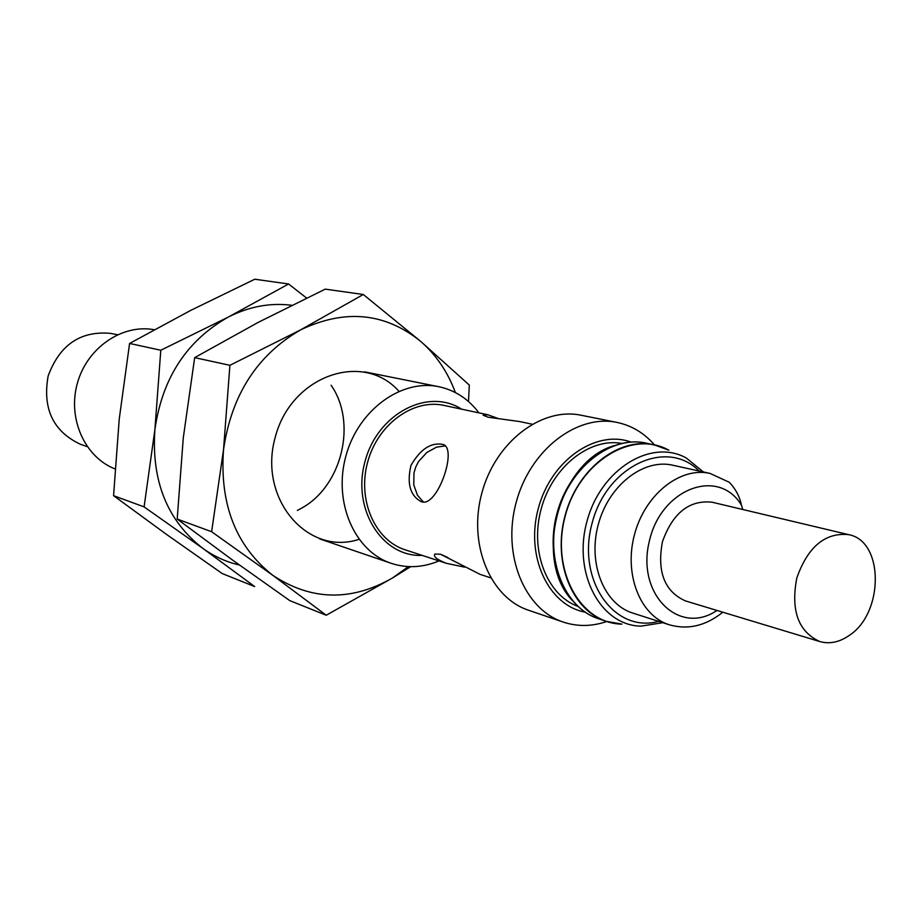 <?xml version="1.0" encoding="UTF-8"?>
<svg xmlns="http://www.w3.org/2000/svg" width="922" height="922" viewBox="0 0 922 922"><rect width="100%" height="100%" fill="white"/><g stroke="black" fill="none" stroke-linecap="round" stroke-linejoin="round"><path stroke-width="1.38" d="M490.619 577.817L480.051 574.348L440.497 554.226L434.884 554.041C433.075 556.496 436.913 559.585 446.398 563.319L464.538 567.134M447.931 557.568L440.843 554.341M423.498 502.121L417.412 495.195L413.771 484.845L413.99 472.882L415.776 466.935L418.646 461.403L426.828 452.472L436.498 447.158L445.349 445.868M716.959 610.445C679.318 636.192 636.295 594.413 649.249 541.525C660.867 488.337 718.664 466.993 741.472 505.21C739.674 496.532 735.595 488.879 729.233 482.252L710.044 473.424C680.378 466.497 645.158 494.273 634.578 534.241C623.618 574.118 640.099 615.838 669.222 624.759L632.826 613.095C603.991 604.256 587.591 563.4 598.297 524.457C608.624 485.41 643.349 458.349 672.714 465.207L710.044 473.424M741.472 505.21L742.74 509.486M577.656 606.284C546.792 594.897 529.689 550.791 541.145 509.048C552.232 467.2 589.193 437.673 621.612 443.355M446.398 563.319L405.115 549.789C374.931 540.269 357.206 500.035 367.613 462.233C377.628 424.339 413.183 398.477 444.047 405.426L487.842 414.762L483.14 415.246L488.118 417.205L519.801 421.585L532.052 424.189M498.687 418.692L487.842 414.762M421.677 501.787C437.305 507.665 458.165 447.873 442.814 444.392C430.966 442.203 420.363 449.175 411.005 465.333C406.717 483.451 410.071 495.54 421.089 501.603L421.677 501.787M819.785 641.551L685.38 600.89C664.497 591.451 656.856 571.744 662.434 541.756C672.691 513.035 689.207 499.839 712.003 502.19L848.62 534.633C884.186 540.949 884.06 613.337 848.989 635.604C839.239 642.288 829.512 644.271 819.785 641.551C798.291 631.674 790.627 610.491 796.804 578.002C807.81 546.815 825.086 532.351 848.62 534.633M87.256 446.674L80.145 444.15C53.073 431.277 42.4 408.573 48.128 376.072C59.527 345.093 80.168 330.837 110.041 333.315L117.451 334.709M115.066 468.941C84.72 457.185 67.283 418.358 77.425 383.045C87.221 347.617 122.303 323.76 154.262 329.707M438.999 560.899C422.898 567.664 406.948 568.471 391.159 563.307C354.613 551.31 333.165 502.375 345.808 456.355C358.013 410.232 401.174 378.712 438.791 386.71C455.03 390.202 468.411 398.915 478.921 412.86M422.218 555.39C382.111 557.303 351.685 509.14 365.008 461.53C377.432 413.69 427.946 387.355 461.657 409.184M606.791 621.497C591.912 626.568 577.391 626.764 563.215 622.073L528.606 610.26C490.089 597.652 467.846 544.003 481.849 493.051C495.368 441.972 541.571 406.786 581.206 415.257L617.06 422.437C631.662 425.515 644.121 432.994 654.436 444.853M563.215 622.073C524.249 609.338 501.856 554.514 516.193 502.317C530.046 449.982 576.965 413.851 617.06 422.437M585.044 612.116C548.221 605.408 525.171 555.989 538.356 508.287C550.953 460.435 595.727 429.306 630.913 442.03M408.411 566.604L392.438 578.013C351.19 601.57 311.348 600.695 272.935 575.42L326.238 615.239L289.808 600.637L231.929 559.619L177.197 519.063L183.282 437.881L194.669 357.632L258.241 322.354L325.247 289.139L363.303 294.498L300.653 329.846L229.901 365.319L223.527 449.659L211.622 531.717L272.935 575.42C235.997 546.366 219.528 504.449 223.527 449.659C231.491 394.916 257.203 354.982 300.653 329.846C344.909 308.801 384.843 312.593 420.478 341.209L363.303 294.498M194.669 357.632L229.901 365.319M177.197 519.063L211.622 531.717M468.491 401.519L469.321 385.096L420.478 341.209C436.094 354.774 447.735 371.889 455.364 392.542M358.992 539.347C307.579 556.392 257.872 498.664 275.217 437.316C291.075 375.577 363.061 350.671 398.926 391.262M410.659 566.684L392.438 578.013L326.238 615.239M239.443 565.048C226.351 562.017 214.192 556.496 202.967 548.463L254.679 586.565L222.237 573.565L166.525 534.426L113.579 495.679L119.226 419.141L129.587 343.445L190.67 310.414L254.772 279.228L288.598 283.988L228.31 317.064L160.797 350.245L154.896 429.583L144.097 506.893L202.967 548.463C167.343 520.78 151.312 481.157 154.896 429.583C162.249 378.089 186.717 340.575 228.31 317.064C249.124 306.496 270.296 302.566 291.825 305.274M129.587 343.445L160.797 350.245M113.579 495.679L144.097 506.893M306.588 298.06L288.598 283.988M331.125 385.258C357.333 422.806 341.958 486.263 301.413 508.264L297.357 510.431M572.228 600.406C532.72 559.216 559.089 461.438 613.96 445.706M646.092 443.102C610.929 435.196 569.3 466.866 556.992 513.323C544.268 559.654 564.333 607.978 598.701 618.812C564.448 607.955 544.856 559.573 557.522 513.462C569.761 467.247 611.021 435.276 646.092 443.102L659.668 446.283M612.035 622.892L606.307 621.336C571.986 610.456 552.37 561.844 565.105 515.502C577.403 469.044 618.789 436.901 653.94 444.75L668.819 450.19C632.192 429.479 579.477 461.542 565.347 515.571C550.388 569.381 579.834 623.606 621.901 624.125L606.307 621.336L598.701 618.812M662.768 622.696L641.032 626.142C600.637 625.658 572.516 573.346 586.957 521.403C600.591 469.24 651.209 438.169 686.371 458.061L703.428 471.972M658.608 621.359C614.19 633.702 576.192 579.834 592.201 522.82C607.033 465.483 666.963 438.031 699.153 471.027M722.779 612.208C705.756 625.911 687.893 630.095 669.222 624.759M319.577 538.863L391.159 563.307M364.616 371.854L438.791 386.71"/></g></svg>
